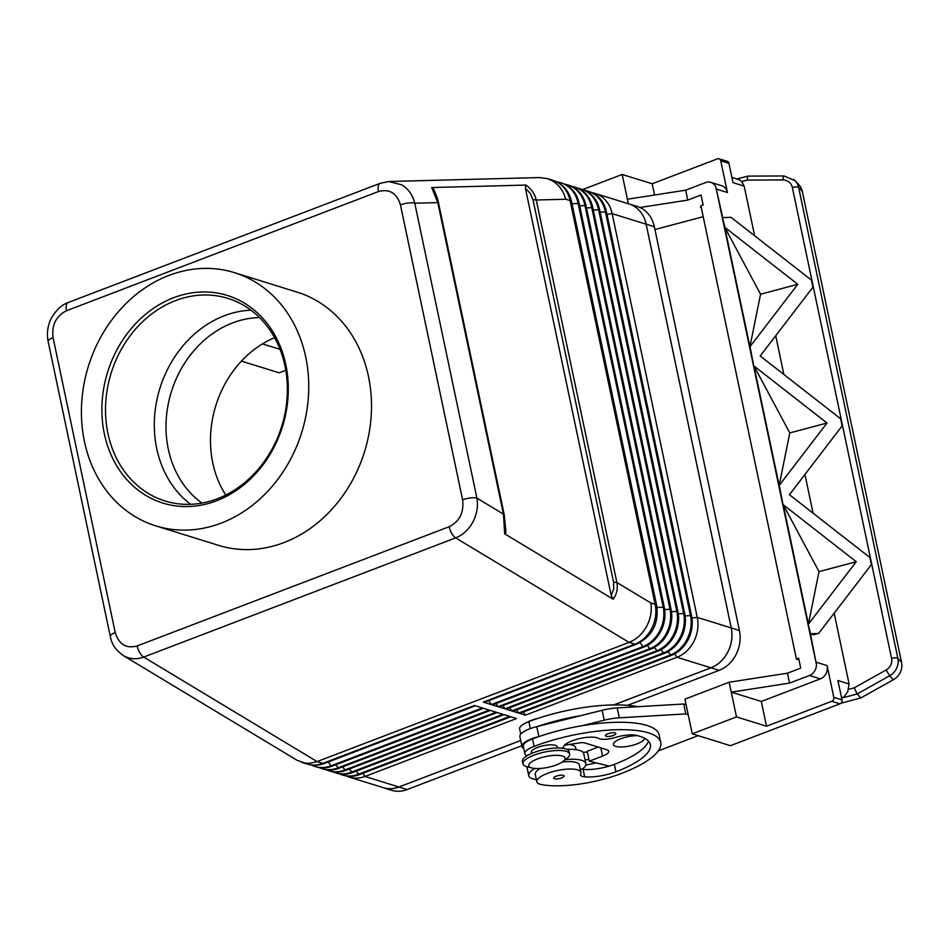 <?xml version="1.0" encoding="UTF-8"?>
<svg xmlns="http://www.w3.org/2000/svg" width="949" height="949" viewBox="0 0 949 949"><rect width="100%" height="100%" fill="white"/><g stroke="black" fill="none" stroke-linecap="round" stroke-linejoin="round"><path stroke-width="1.42" d="M779.414 485.971L782.889 504.097L779.034 486.066M810.529 633.6L808.263 624.774L810.149 633.695M750.184 347.263L753.565 365.199L749.805 347.358M259.552 317.595A100.748 84.876 -72.8 0 0 232.552 322.921A100.748 84.876 -72.8 0 0 168.305 449.162A100.748 84.876 -72.8 0 0 201.983 503.065M722.877 217.653L730.967 217.285L811.431 280.109L812.925 287.203L760.208 355.994L840.672 418.817L841.929 422.768L842.154 425.911L789.438 494.702L869.901 557.538L871.396 564.619L818.667 633.41L813.59 634.762L810.422 633.79L816.448 664.49A10.605 8.932 107.2 0 1 815.096 670.196A10.605 8.932 107.2 0 1 809.45 675.498L820.363 678.879A10.605 8.932 107.2 0 0 826.01 673.588A10.605 8.932 107.2 0 0 827.125 665.593L833.803 697.301A3.179 2.681 107.2 0 1 831.775 701.287L839.96 703.826A3.179 2.681 -72.8 0 0 841.988 699.84L833.803 697.301M628.345 203.715L627.396 199.231L685.664 190.191L705.582 182.588A10.605 8.932 107.2 0 1 710.813 182.362L721.726 185.743A10.605 8.932 107.2 0 1 723.363 186.478A10.605 8.932 107.2 0 1 727.432 192.493L720.742 160.796L728.927 163.335A3.179 2.681 -72.8 0 0 727.219 161.306L719.034 158.768A3.179 2.681 107.2 0 1 720.742 160.796M710.813 182.362A10.605 8.932 107.2 0 1 712.45 183.098A10.605 8.932 107.2 0 1 715.831 186.989L722.699 217.511M891.586 658.416A5.303 1.578 -11.9 0 1 895.524 657.847A5.303 1.578 -11.9 0 1 897.873 658.392L798.631 187.499A5.303 1.578 168.1 0 0 796.282 186.953A5.303 1.578 168.1 0 0 792.356 187.522L891.586 658.416A10.605 9.965 137.3 0 1 886.117 669.982L854.23 687.847L857.172 693.956L889.664 675.747L893.341 679.733L860.85 697.93L857.172 693.956L843.424 697.61L847.718 691.904L849.094 683.98L834.171 613.184M754.633 235.767L744.17 186.123L741.703 181.544L739.84 180.025L731.881 177.333M644.537 738.215A15.908 4.733 -11.9 0 1 637.135 743.85A15.908 4.733 -11.9 0 1 613.386 744.585A15.908 4.733 -11.9 0 1 620.765 738.773A15.908 4.733 -11.9 0 1 637.443 735.641M580.136 768.714A13.262 3.938 168.1 0 0 582.105 769.283A29.17 8.671 168.1 0 0 585.83 763.613A29.17 8.671 168.1 0 0 581.63 760.327A29.17 8.671 168.1 0 0 565.438 759.591M534.821 768.465A29.17 8.671 168.1 0 0 528.759 775.641A29.17 8.671 168.1 0 0 532.958 778.927A29.17 8.671 168.1 0 0 536.375 779.663M585.83 763.613L583.742 753.708A29.17 8.671 168.1 0 0 579.542 750.422A29.17 8.671 168.1 0 0 567.028 749.413M554.441 778.749A5.303 1.578 -11.9 0 1 553.67 778.156A5.303 1.578 -11.9 0 1 557.288 775.831A5.303 1.578 -11.9 0 1 563.291 775.369A5.303 1.578 -11.9 0 1 564.05 775.974A5.303 1.578 -11.9 0 1 560.432 778.299A5.303 1.578 -11.9 0 1 554.441 778.749M606.221 736.294A5.303 1.578 -11.9 0 1 605.462 735.7A5.303 1.578 -11.9 0 1 609.068 733.375A5.303 1.578 -11.9 0 1 615.071 732.913A5.303 1.578 -11.9 0 1 615.83 733.506A5.303 1.578 -11.9 0 1 612.224 735.831A5.303 1.578 -11.9 0 1 606.221 736.294M527.11 755.701A19.882 5.908 -11.9 0 1 524.844 753.66A19.882 5.908 -11.9 0 1 524.939 752.557A19.882 5.908 -11.9 0 1 534.073 746.389A84.841 25.232 -11.9 0 1 660.741 742.438A84.841 25.232 -11.9 0 1 621.381 773.482A62.717 18.648 -11.9 0 1 541.891 784.693A22.539 6.702 -11.9 0 1 536.814 781.715A22.539 6.702 -11.9 0 1 550.693 772.272A22.539 6.702 -11.9 0 1 575.829 769.437A22.539 6.702 -11.9 0 1 580.918 772.415A22.539 6.702 -11.9 0 1 580.658 774.004A13.262 3.938 168.1 0 0 580.515 774.93A13.262 3.938 168.1 0 0 584.691 776.84A26.513 7.889 168.1 0 0 615.925 771.786A74.236 22.076 168.1 0 0 650.362 744.633A74.236 22.076 168.1 0 0 636.352 735.368A18.565 5.516 168.1 0 0 615.249 737.48A13.262 3.938 -11.9 0 1 598.605 738.417A18.565 5.516 168.1 0 0 579.305 738.642A18.565 5.516 168.1 0 0 563.67 746.555A19.882 5.908 -11.9 0 1 562.508 748.239M562.283 762.023A22.539 6.702 -11.9 0 1 574.264 762.011A22.539 6.702 -11.9 0 1 579.353 764.989L580.918 772.415M524.844 753.66L523.279 746.234A19.882 5.908 -11.9 0 1 523.374 745.131A19.882 5.908 -11.9 0 1 532.508 738.951A84.841 25.232 -11.9 0 1 539.827 736.305A84.841 25.232 -11.9 0 1 582.532 725.629A84.841 25.232 -11.9 0 1 659.175 735.012L660.741 742.438M576.126 749.686L575.699 747.646A22.539 6.702 168.1 0 0 570.61 744.668A22.539 6.702 168.1 0 0 569.376 744.49M637.716 706.708A84.841 25.232 168.1 0 0 528.854 721.62A19.882 5.908 168.1 0 0 519.72 727.788A19.882 5.908 168.1 0 0 519.625 728.891L520.74 734.17M557.526 747.99L557.277 746.827A13.262 3.938 168.1 0 0 555.367 745.333A13.262 3.938 168.1 0 0 540.372 746.483A13.262 3.938 168.1 0 0 531.333 752.296L531.582 753.459M528.202 721.869A13.262 3.938 -11.9 0 1 537.597 718.488M563.03 761.478L567.004 758.37A23.867 7.094 168.1 0 0 569.637 754.052L569.115 751.572A23.867 7.094 168.1 0 0 565.675 748.891A23.867 7.094 168.1 0 0 538.688 750.956A23.867 7.094 168.1 0 0 522.413 761.418L522.935 763.898A23.867 7.094 168.1 0 0 526.375 766.578A23.867 7.094 168.1 0 0 527.086 766.78L531.986 768.014A18.565 5.516 168.1 0 0 563.03 761.478A18.565 5.516 168.1 0 0 562.401 756.033A18.565 5.516 168.1 0 0 537.359 758.986A18.565 5.516 168.1 0 0 531.428 767.86A18.565 5.516 168.1 0 0 531.986 768.014M569.637 754.052A23.867 7.094 168.1 0 0 566.197 751.359A23.867 7.094 168.1 0 0 539.21 753.435A23.867 7.094 168.1 0 0 522.935 763.898M250.975 310.193A106.051 89.348 -72.8 0 0 224.355 315.744A106.051 89.348 -72.8 0 0 156.217 403.491A106.051 89.348 -72.8 0 0 190.713 504.31M175.577 300.596A106.051 89.348 -72.8 0 0 105.683 403.503A106.051 89.348 -72.8 0 0 165.007 500.965A106.051 89.348 -72.8 0 0 217.333 498.759A106.051 89.348 -72.8 0 0 287.215 395.852A106.051 89.348 -72.8 0 0 227.89 298.389A106.051 89.348 -72.8 0 0 175.577 300.596M216.491 500.811A108.708 91.579 107.2 0 1 104.366 433.918A108.708 91.579 107.2 0 1 173.679 297.701A108.708 91.579 107.2 0 1 285.803 364.594A108.708 91.579 107.2 0 1 216.491 500.811M305.72 356.978A132.563 111.674 107.2 0 1 270.441 488.344A132.563 111.674 107.2 0 1 155.79 525.865A132.563 111.674 107.2 0 1 84.449 441.522A132.563 111.674 107.2 0 1 119.728 310.169A132.563 111.674 107.2 0 1 234.379 272.648A132.563 111.674 107.2 0 1 305.72 356.978M234.379 272.648L297.144 292.126A132.563 111.674 107.2 0 1 368.473 376.468A132.563 111.674 107.2 0 1 333.194 507.822A132.563 111.674 107.2 0 1 218.543 545.343L155.79 525.865M225.767 495.034A100.748 84.876 107.2 0 1 212.778 462.97A100.748 84.876 107.2 0 1 274.605 337.69M122.504 655.035L123.465 655.652C129.693 659.235 136.431 659.721 143.69 657.076L455.674 537.881C462.934 534.963 468.676 529.684 472.887 522.033C476.908 514.275 478.249 506.303 476.92 498.142L503.456 514.144L504.69 533.836L613.244 599.258C616.767 594.086 617.977 588.499 616.874 582.496L536.268 200.014C534.845 193.976 531.404 188.993 525.96 185.067L431.712 187.546L437.797 202.612L503.456 514.144A5.303 1.578 -11.9 0 1 504.156 514.595A5.303 1.578 -11.9 0 1 504.216 514.738L504.216 514.738A5.303 1.578 -11.9 0 1 504.216 514.749M388.627 181.532L401.83 184.83C408.331 188.851 412.649 194.972 414.76 203.216L476.92 498.142A10.605 3.155 168.1 0 0 470.467 497.94A10.605 3.155 168.1 0 0 462.602 499.838C464.108 512.46 459.624 521.428 449.15 526.742L137.166 645.949C126.181 648.831 118.874 644.371 115.22 632.568A10.605 3.155 168.1 0 0 110.57 635.45A10.605 3.155 168.1 0 0 110.298 636.435L48.15 341.51A10.605 3.155 -11.9 0 1 48.411 340.525A10.605 3.155 -11.9 0 1 53.073 337.63C51.566 325.009 56.05 316.041 66.525 310.714L378.509 191.52C389.493 188.637 396.812 193.098 400.454 204.901A10.605 3.155 -11.9 0 1 408.307 203.003A10.605 3.155 -11.9 0 1 414.76 203.216L437.797 202.612A5.303 1.578 -11.9 0 1 438.509 203.062A5.303 1.578 -11.9 0 1 438.568 203.205L438.568 203.205A5.303 1.578 -11.9 0 1 438.568 203.359M636.791 644.074A10.605 4.769 -110.9 0 1 636.554 644.181A10.605 4.769 -110.9 0 1 634.857 644.181L629.068 642.39C636.328 639.472 642.129 634.229 646.447 626.648C650.575 618.938 652.046 611.049 650.86 602.983L616.874 582.496A5.303 1.578 168.1 0 0 615.486 582.306A5.303 1.578 168.1 0 0 613.647 582.401L613.73 589.08L611.168 595.26L525.402 188.246L530.384 193.537L533.041 199.919L613.647 582.401M533.041 199.919A5.303 1.578 168.1 0 1 534.892 199.824A5.303 1.578 168.1 0 1 536.268 200.014L565.77 199.243C563.528 191.01 559.103 184.877 552.508 180.868L547.407 178.614L539.696 177.546L389.126 181.508L380.193 183.299A10.605 4.769 69.1 0 0 380.181 183.299A10.605 4.769 69.1 0 0 378.437 185.565A10.605 4.769 69.1 0 0 378.509 191.52M296.918 760.196L123.465 655.652C115.956 650.445 111.567 644.039 110.309 636.435A10.605 3.155 168.1 0 0 110.345 636.577M485.224 701.987A10.605 4.769 -110.9 0 1 484.986 702.094A10.605 4.769 -110.9 0 1 483.29 702.094L491.285 704.573L488.735 700.659M893.341 679.733A15.908 14.959 -42.7 0 0 900.328 672.26A15.908 14.959 -42.7 0 0 901.55 662.378L802.32 191.484A15.908 14.959 -42.7 0 0 798.844 184.723L795.167 180.749A15.908 14.959 -42.7 0 0 793.601 179.29M741.703 181.544L747.231 180.073L747.776 176.099L784.064 175.968A5.303 1.257 89.8 0 0 783.423 176.704A5.303 1.257 89.8 0 0 782.854 179.942A10.605 9.965 137.3 0 1 792.356 187.522M860.85 697.93L840.885 703.256M811.431 280.109L812.925 287.203M783.862 374.475L775.713 335.768M813.091 513.184L804.942 474.476M869.901 557.538L871.396 564.619M627.562 705.344L719.14 670.35A31.815 26.797 -72.8 0 0 739.425 630.48L654.336 226.692A31.815 26.797 -72.8 0 0 637.206 206.455L629.021 203.916A31.815 26.797 107.2 0 1 646.15 224.154L731.24 627.941A31.815 26.797 107.2 0 1 710.955 667.811L613.813 704.929M520.716 740.493L398.924 787.029A31.815 26.797 107.2 0 1 383.23 787.694L391.415 790.232A31.815 26.797 -72.8 0 0 407.109 789.568L521.82 745.736M520.716 740.469L398.948 786.994A31.815 26.797 107.2 0 1 383.242 787.658A31.815 26.797 107.2 0 1 382.008 787.279M627.787 203.56A31.815 26.797 107.2 0 1 629.021 203.916A31.815 26.797 107.2 0 1 646.127 224.189L731.216 627.93A31.815 26.797 107.2 0 1 710.92 667.799L613.742 704.929M346.468 776.033A31.815 26.797 -72.8 0 0 349.279 777.112A31.815 26.797 -72.8 0 0 364.974 776.448L516.541 718.547L510.811 716.768L359.244 774.681A31.815 26.797 107.2 0 1 343.55 775.333L342.459 775.001A31.815 26.797 -72.8 0 0 358.153 774.337L509.72 716.424L503.99 714.644L352.423 772.557A31.815 26.797 107.2 0 1 336.729 773.221L335.638 772.877A31.815 26.797 -72.8 0 0 351.332 772.213L502.899 714.312L497.169 712.533L345.602 770.446A31.815 26.797 107.2 0 1 329.908 771.098L328.817 770.766A31.815 26.797 -72.8 0 0 344.511 770.102L496.078 712.189L490.348 710.41L338.781 768.322A31.815 26.797 107.2 0 1 323.087 768.987L321.996 768.643A31.815 26.797 -72.8 0 0 337.69 767.99L489.257 710.077L483.527 708.298L331.96 766.211A31.815 26.797 107.2 0 1 316.266 766.863L315.175 766.531A31.815 26.797 -72.8 0 0 330.869 765.867L482.436 707.954L474.441 705.475L322.874 763.387A10.605 4.769 69.1 0 0 324.57 763.387A10.605 4.769 69.1 0 0 324.807 763.281M339.647 773.921A31.815 26.797 -72.8 0 0 342.459 775.001M332.826 771.798A31.815 26.797 -72.8 0 0 335.638 772.877M326.005 769.686A31.815 26.797 -72.8 0 0 328.817 770.766M319.184 767.563A31.815 26.797 -72.8 0 0 321.996 768.643M311.414 764.977A31.815 26.797 -72.8 0 0 315.175 766.531M491.285 704.573L642.853 646.66A31.815 26.797 -72.8 0 0 663.137 606.791L578.06 203.05A31.815 26.797 -72.8 0 0 560.93 182.813L562.022 183.157A31.815 26.797 107.2 0 1 579.151 203.394L664.229 607.135A31.815 26.797 107.2 0 1 643.944 647.004L492.377 704.917L498.106 706.697L649.674 648.784A31.815 26.797 -72.8 0 0 669.958 608.914L584.881 205.174A31.815 26.797 -72.8 0 0 567.751 184.936L568.842 185.269A31.815 26.797 107.2 0 1 585.972 205.506L671.05 609.246A31.815 26.797 107.2 0 1 650.765 649.116L499.198 707.029L504.927 708.808L656.494 650.895A31.815 26.797 -72.8 0 0 676.779 611.026L591.702 207.285A31.815 26.797 -72.8 0 0 574.572 187.048L575.663 187.392A31.815 26.797 107.2 0 1 592.793 207.629L677.871 611.37A31.815 26.797 107.2 0 1 657.586 651.239L506.019 709.152L511.748 710.931L663.315 653.019A31.815 26.797 -72.8 0 0 683.6 613.149L598.522 209.409A31.815 26.797 -72.8 0 0 581.393 189.171L582.484 189.503A31.815 26.797 107.2 0 1 599.614 209.741L684.692 613.481A31.815 26.797 107.2 0 1 664.407 653.351L512.84 711.264L518.569 713.043L670.136 655.13A31.815 26.797 -72.8 0 0 690.421 615.26L605.343 211.52A31.815 26.797 -72.8 0 0 588.214 191.283L589.305 191.627A31.815 26.797 107.2 0 1 606.435 211.864L691.513 615.604A31.815 26.797 107.2 0 1 671.228 655.474L519.661 713.387L525.39 715.166L676.957 657.254A31.815 26.797 -72.8 0 0 697.242 617.384L612.164 213.644A31.815 26.797 -72.8 0 0 595.035 193.406A31.815 26.797 -72.8 0 0 592.117 192.706M525.39 715.166L523.326 711.987M560.93 182.813A31.815 26.797 -72.8 0 0 556.956 181.959M567.751 184.936A31.815 26.797 -72.8 0 0 564.833 184.236M574.572 187.048A31.815 26.797 -72.8 0 0 571.654 186.348M588.214 191.283A31.815 26.797 -72.8 0 0 585.296 190.583M518.569 713.043L516.505 709.864M511.748 710.931L509.684 707.752M504.927 708.808L502.863 705.629M498.106 706.697L496.042 703.517M581.393 189.171A31.815 26.797 -72.8 0 0 578.475 188.471M449.15 526.742A10.605 4.769 69.1 0 0 451.748 533.48A10.605 4.769 69.1 0 0 455.674 537.881L629.068 642.39L317.085 761.584L143.69 657.076A10.605 4.769 -110.9 0 1 139.776 652.675A10.605 4.769 -110.9 0 1 137.166 645.949M297.013 760.256L304.819 763.055L310.359 763.198L317.085 761.584L322.874 763.387A31.815 26.797 107.2 0 1 307.179 764.052L301.64 762.332M506.007 532.519L504.69 533.836M431.712 187.546L433.254 188.721C432.329 186.123 438.284 198.815 438.568 203.205L504.216 514.738L506.007 532.638M525.402 188.246L525.96 185.067M613.244 599.258L611.168 595.26M285.791 370.288L279.148 372.827L241.426 361.118M584.999 759.674A26.513 7.889 168.1 0 0 588.961 759.532M595.996 762.854A62.717 18.648 -11.9 0 1 585.735 765.096M587.395 752.106A26.513 7.889 -11.9 0 1 582.923 752.237M537.739 726.4A84.841 25.232 -11.9 0 1 580.444 715.724L536.766 726.649A21.21 6.311 168.1 0 0 519.898 736.59L521.986 746.507A21.21 6.311 168.1 0 0 523.729 748.381M582.105 769.283A13.262 3.938 168.1 0 0 583.125 769.414A26.513 7.889 168.1 0 0 609.104 766.128A26.513 7.889 168.1 0 0 614.359 764.36A74.236 22.076 168.1 0 0 648.499 741.145M536.814 781.715L535.248 774.277A22.539 6.702 -11.9 0 1 540.432 768.441M598.178 747.088L587.217 751.276L589.305 761.181L609.104 766.128M539.827 736.305L538.854 736.554A21.21 6.311 168.1 0 0 521.986 746.507M688.203 714.656L685.819 713.909L683.731 704.004L617.23 707.918A26.513 7.889 168.1 0 0 602.141 710.291L580.444 715.724M685.819 713.909L619.317 717.824A26.513 7.889 168.1 0 0 604.228 720.208L582.532 725.629M686.115 704.751L683.731 704.004M658.333 750.873L698.156 735.653M564.513 745.238L579.27 742.948A7.96 2.361 -11.9 0 1 584.999 742.984L606.826 749.769A13.262 3.938 -11.9 0 1 608.736 751.252A13.262 3.938 -11.9 0 1 602.579 756.104L589.305 761.181M736.495 716.91L692.236 733.814L684.929 699.14L729.188 682.224L736.495 716.91L766.507 726.222L831.775 701.287M839.96 703.826L730.433 745.677L692.236 733.814M766.507 726.222L761.288 701.453L731.276 692.141L789.532 683.102L809.45 675.498M761.288 701.453L820.363 678.879M729.188 682.224L787.445 673.197L789.532 683.102M627.396 199.231L622.176 174.462L582.662 189.563M622.176 174.462L652.188 183.774L717.468 158.839A3.179 2.681 107.2 0 1 719.034 158.768M654.561 195.02L652.188 183.774M703.209 216.704L654.929 229.528M639.97 207.511L687.752 200.097L685.664 190.191M701.287 207.629L700.374 207.084L701.121 206.799M687.752 200.097L701.026 195.031L703.114 204.937L700.896 205.779L796.425 659.057L798.631 658.215L800.719 668.12L787.445 673.197M798.975 659.852L796.425 659.057M849.094 683.98L837.92 680.516L841.988 699.84M744.17 186.123L733.008 182.647L728.927 163.335M724.751 227.285L749.924 346.741L760.564 294.226L724.751 227.285L797.777 284.309L760.564 294.226M827.018 423.017L753.981 365.994L779.165 485.449L827.018 423.017L789.793 432.934L753.981 365.994M856.247 561.725L783.222 504.702L808.394 624.157L856.247 561.725L819.023 571.642L783.222 504.702M808.394 624.157L819.023 571.642M779.165 485.449L789.793 432.934M749.924 346.741L797.777 284.309M840.672 418.817L842.154 425.911M816.448 664.49L715.831 186.989M818.667 633.41L810.422 633.79M724.716 226.396L722.45 217.57L724.336 226.491M532.508 738.951L534.073 746.389M380.3 183.264A10.605 4.769 69.1 0 0 380.193 183.299L68.198 302.506A10.605 4.769 -110.9 0 1 68.209 302.506A10.605 4.769 -110.9 0 0 66.454 304.771A10.605 4.769 -110.9 0 0 66.525 310.714M565.77 199.243L570.064 200.571A31.815 26.797 107.2 0 0 552.947 180.334C562.864 183.869 569.08 191.022 571.595 201.769A10.605 3.155 168.1 0 0 571.476 201.485A10.605 3.155 168.1 0 0 570.064 200.571L655.142 604.311A31.815 26.797 107.2 0 1 634.857 644.181L483.29 702.094M571.595 201.769L656.672 605.509A10.605 3.155 168.1 0 0 656.566 605.225A10.605 3.155 168.1 0 0 655.142 604.311L650.86 602.983M886.117 669.982L889.664 675.747A15.908 14.959 -42.7 0 0 896.639 668.274A15.908 14.959 -42.7 0 0 897.873 658.392L901.55 662.378M854.23 687.847L848.714 689.318M802.32 191.484L798.631 187.499A15.908 14.959 -42.7 0 0 795.167 180.749L784.064 175.968M747.231 180.073L782.854 179.942M843.424 697.61L841.395 696.981M646.15 224.154L654.336 226.692M731.24 627.941L739.425 630.48M710.955 667.811L719.14 670.35M362.909 773.281L364.974 776.448L407.109 789.568M359.244 774.681L356.089 771.157M352.423 772.557L349.268 769.046M345.602 770.446L342.447 766.922M338.781 768.322L335.626 764.811M331.96 766.211L330.869 765.867L328.318 761.952M710.92 667.799L676.957 657.254L674.739 653.837M731.216 627.93L697.242 617.384L691.928 618.013M646.127 224.189L612.164 213.644L606.933 214.26M643.944 647.004L642.853 646.66L640.148 642.52M664.229 607.135L657.028 607.514M650.765 649.116L649.674 648.784L647.455 645.367M671.05 609.246L664.644 609.543M657.586 651.239L654.276 647.491M677.871 611.37L671.465 611.654M671.228 655.474L667.918 651.726M691.513 615.604L685.107 615.889M579.151 203.394L572.01 203.762M585.972 205.506L579.649 205.791M592.793 207.629L586.47 207.902M606.435 211.864L600.112 212.137M599.614 209.741L593.291 210.026M684.692 613.481L678.286 613.778M664.407 653.351L663.315 653.019L661.097 649.602M400.454 204.901L462.602 499.838M115.22 632.568L53.073 337.63M262.458 343.894L280.062 349.351M528.854 721.62L530.325 728.618M614.359 764.36L615.925 771.786M583.125 769.414L584.691 776.84M538.854 736.554L536.766 726.649M604.228 720.208L602.141 710.291M619.317 717.824L617.23 707.918M602.579 756.104L600.847 747.907M716.72 189.171L727.432 192.493M827.125 665.593L816.425 662.272M475.378 705.771L324.57 763.387C318.793 765.558 312.992 765.784 307.179 764.052M656.672 605.509C658.997 623.481 652.295 636.376 636.554 644.181L484.986 702.094M747.717 176.111L737.088 178.946M383.242 787.658L349.279 777.112M629.009 203.94L595.035 193.406M552.947 180.334L547.407 178.614M48.162 341.498C46.596 333.55 47.604 325.851 51.21 318.413C56.038 310.098 61.709 304.795 68.209 302.506M528.759 775.641L526.885 766.733"/></g></svg>
